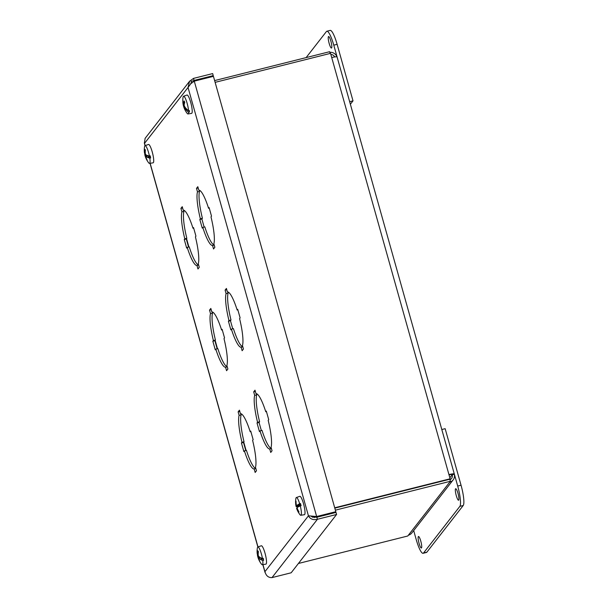 <?xml version="1.0" encoding="UTF-8"?>
<svg xmlns="http://www.w3.org/2000/svg" width="608" height="608" viewBox="0 0 608 608"><rect width="100%" height="100%" fill="white"/><g stroke="black" fill="none" stroke-linecap="round" stroke-linejoin="round"><path stroke-width="0.91" d="M212.481 76.578L213.233 75.62L194.081 80.431L193.504 78.394L189.567 81.274L188.039 87.476L190.821 83.706L194.279 81.153L213.438 76.342L335.814 511.708L316.654 516.519L308.438 515.812L188.039 87.476L144.537 143.336L145.175 145.616M213.233 75.62L212.663 73.583L193.504 78.394M190.494 83.995L191.368 82.445M311.152 516.222L312.231 517.02L316.859 517.241L336.011 512.43L336.589 514.467L291.164 572.789L272.004 577.6C268.417 577.767 266.061 575.791 264.936 571.664L265.179 572.728M336.589 514.467L317.429 519.278C313.204 520.266 310.202 519.11 308.438 515.812L264.936 571.664L262.945 564.612M312.406 516.276L316.342 516.914L335.814 511.708M145.16 138.29L144.347 143.108L145.061 145.654A9.143 1.733 75.9 0 1 149.416 156.005L150.229 155.823A9.219 1.74 75.9 0 1 150.617 157.974L149.811 158.156A9.143 1.733 75.9 0 1 149.507 163.392A9.143 1.733 75.9 0 1 148.838 163.012A9.143 1.733 75.9 0 1 148.702 162.853A20.649 20.649 0 0 1 144.841 154.827A20.626 6.544 -15.8 0 0 145.092 155.443L145.396 156.317A20.626 19.137 152 0 0 146.703 159.729L146.84 159.197M316.342 516.914L316.654 516.519L194.279 81.153M316.859 517.241L317.429 519.278L272.004 577.6M254.167 468.943A28.477 5.388 75.9 0 1 244.401 450.87L243.869 451.562L241.452 442.974L241.992 442.282A28.477 5.388 75.9 0 1 239.111 415.37L238.123 411.859L239.438 410.172L240.426 413.676A28.477 5.388 75.9 0 1 250.192 431.748L250.724 431.064L253.141 439.652L252.601 440.344A28.477 5.388 75.9 0 1 255.482 467.256L256.47 470.767L255.155 472.454L254.167 468.943L255.839 468.525M250.192 431.748L250.868 431.581M238.123 411.859L239.795 411.441M240.814 413.676L241.14 414.854A28.477 5.388 -104.1 0 0 244.021 441.773L243.489 442.457L245.754 450.536M239.111 415.37L241.14 414.854M241.992 442.282L244.021 441.773M241.452 442.974L243.489 442.457M244.401 450.87L246.438 450.361A28.477 5.388 -104.1 0 0 255.816 468.434M225.568 367.202A28.477 5.388 75.9 0 1 215.802 349.129L215.27 349.82L212.853 341.232L213.393 340.541A28.477 5.388 75.9 0 1 210.512 313.629L209.524 310.118L210.839 308.431L211.827 311.934A28.477 5.388 75.9 0 1 221.593 330.007L222.125 329.323L224.542 337.911L224.002 338.603A28.477 5.388 75.9 0 1 226.883 365.514L227.871 369.026L226.556 370.713L225.568 367.202L227.24 366.784M221.593 330.007L222.277 329.84M209.524 310.118L211.196 309.7M212.215 311.934L212.542 313.112A28.477 5.388 -104.1 0 0 215.422 340.032L214.89 340.716L217.155 348.794M210.512 313.629L212.542 313.112M213.393 340.541L215.422 340.032M212.853 341.232L214.89 340.716M215.802 349.129L217.839 348.62A28.477 5.388 -104.1 0 0 227.217 366.692M196.969 265.46A28.477 5.388 75.9 0 1 187.203 247.388L186.671 248.079L184.254 239.484L184.794 238.8A28.477 5.388 75.9 0 1 181.914 211.88L180.926 208.377L182.24 206.69L183.228 210.193A28.477 5.388 75.9 0 1 192.994 228.266L193.526 227.574L195.943 236.17L195.411 236.862A28.477 5.388 75.9 0 1 198.284 263.773L199.272 267.277L197.957 268.972L196.969 265.46L198.641 265.042M192.994 228.266L193.678 228.099M180.926 208.377L182.598 207.959M183.616 210.193L183.943 211.371A28.477 5.388 -104.1 0 0 186.823 238.29L186.291 238.974L188.556 247.053M181.914 211.88L183.943 211.371M184.794 238.8L186.823 238.29M184.254 239.484L186.291 238.974M187.203 247.388L189.24 246.878A28.477 5.388 -104.1 0 0 198.618 264.951M269.739 448.947A28.477 5.388 75.9 0 1 259.981 430.874L259.441 431.566L257.024 422.978L257.564 422.286A28.477 5.388 75.9 0 1 254.684 395.367L253.696 391.864L255.01 390.176L255.998 393.68A28.477 5.388 75.9 0 1 265.764 411.753L266.304 411.069L268.713 419.657L268.181 420.348A28.477 5.388 75.9 0 1 271.062 447.26L272.042 450.771L270.727 452.458L269.739 448.947L271.411 448.529M265.764 411.753L266.448 411.586M253.696 391.864L255.368 391.446M256.386 393.68L256.72 394.858A28.477 5.388 -104.1 0 0 259.593 421.777L259.061 422.461L261.326 430.54M254.684 395.367L256.72 394.858M257.564 422.286L259.593 421.777M257.024 422.978L259.061 422.461M259.981 430.874L262.01 430.365A28.477 5.388 -104.1 0 0 271.388 448.438M241.148 347.206A28.477 5.388 75.9 0 1 231.382 329.133L230.842 329.825L228.426 321.229L228.965 320.545A28.477 5.388 75.9 0 1 226.085 293.626L225.097 290.122L226.412 288.435L227.4 291.939A28.477 5.388 75.9 0 1 237.166 310.012L237.705 309.32L240.114 317.916L239.582 318.607A28.477 5.388 75.9 0 1 242.463 345.519L243.443 349.022L242.128 350.717L241.148 347.206L242.82 346.788M237.166 310.012L237.85 309.844M225.097 290.122L226.769 289.704M227.787 291.939L228.122 293.117A28.477 5.388 -104.1 0 0 230.994 320.028L230.462 320.72L232.727 328.799M226.085 293.626L228.122 293.117M228.965 320.545L230.994 320.028M228.426 321.229L230.462 320.72M231.382 329.133L233.411 328.624A28.477 5.388 -104.1 0 0 242.79 346.697M212.549 245.465A28.477 5.388 75.9 0 1 202.783 227.392L202.244 228.084L199.827 219.488L200.366 218.804A28.477 5.388 75.9 0 1 197.486 191.885L196.498 188.381L197.813 186.694L198.801 190.198A28.477 5.388 75.9 0 1 208.567 208.27L209.106 207.579L211.516 216.174L210.984 216.858A28.477 5.388 75.9 0 1 213.864 243.778L214.844 247.281L213.53 248.976L212.549 245.465L214.221 245.047M208.567 208.27L209.251 208.096M196.498 188.381L198.17 187.956M199.188 190.198L199.523 191.376A28.477 5.388 -104.1 0 0 202.403 218.287L201.864 218.979L204.128 227.05M197.486 191.885L199.523 191.376M200.366 218.804L202.403 218.287M199.827 219.488L201.864 218.979M202.783 227.392L204.812 226.883A28.477 5.388 -104.1 0 0 214.191 244.956M258.111 551.228L257.815 550.802A5.685 1.072 -104.1 0 1 258.392 551.654A20.626 17.275 -41.3 0 0 258.218 555.21L258.506 556.145A20.626 8.428 176.5 0 0 260.087 557.407A20.642 6.825 -10.2 0 0 260.216 557.468A20.626 8.938 -8.8 0 0 262.451 558.501L263.264 558.334A9.219 1.74 75.9 0 1 263.568 560.378L262.755 560.546A20.626 9.743 171.8 0 1 260.498 559.368A20.642 11.712 173.5 0 1 260.361 559.254L262.428 558.585L263.568 560.378M261.797 558.25L260.581 559.048M260.498 559.368L262.572 558.843M258.202 554.83L257.442 554.937A20.626 9.112 -14.3 0 0 257.518 555.59A20.626 9.112 -14.3 0 0 257.822 556.502L258.119 557.43A20.626 17.959 156.7 0 0 259.282 560.652A5.685 1.072 -104.1 0 0 259.859 561.503A20.626 17.83 -44.6 0 1 258.666 558.235L258.772 557.893A20.626 10.184 -13.7 0 0 260.361 559.254M258.666 558.235L260.14 557.437M257.442 554.937A20.642 6.825 169.8 0 1 257.442 554.846A20.626 8.938 171.2 0 1 257.458 554.481M262.755 560.546A9.143 1.733 75.9 0 1 262.306 564.71A9.143 1.733 75.9 0 1 261.508 564.163A20.649 20.649 0 0 1 257.518 555.59M257.815 550.802A20.626 18.514 154.9 0 0 257.67 554.405L257.564 554.747A20.626 9.5 177.4 0 1 257.176 553.295A20.649 20.649 0 0 1 257.404 547.831A9.143 1.733 75.9 0 1 257.853 546.972A9.143 1.733 75.9 0 1 258.909 547.77A9.143 1.733 75.9 0 1 262.451 558.501M258.195 554.298L257.564 554.747M150.024 163.309L257.86 546.972L261.303 545.771A9.47 1.794 75.9 0 1 262.39 546.6A9.47 1.794 75.9 0 1 265.886 556.784A9.47 1.794 75.9 0 1 265.916 564.14L262.306 564.71M257.617 554.937L258.202 554.884M259.282 560.652L259.441 560.15M144.955 154.31L144.78 154.326A20.642 4.15 168.2 0 1 144.788 154.272L145.403 154.12M144.788 154.272A20.626 6.369 169.5 0 1 144.924 153.619M144.78 154.326A20.626 6.544 -15.8 0 0 144.841 154.827M145.145 149.796L144.826 149.355A20.626 19.54 148.9 0 0 144.818 153.132L144.757 153.604A20.626 7 175.3 0 1 144.453 152.676A20.649 20.649 0 0 1 144.598 146.513A9.143 1.733 75.9 0 1 145.046 145.654L148.496 144.461A9.47 1.794 75.9 0 1 152.57 153.193A9.47 1.794 75.9 0 1 153.11 162.822L149.507 163.392M145.282 153.034L144.757 153.604M149.416 156.005A20.626 6.369 -10.5 0 1 147.258 155.405A20.642 4.15 -11.8 0 1 147.136 155.382A20.626 5.86 174.5 0 1 145.631 154.569L145.327 153.695A20.626 18.453 -49.9 0 1 145.358 149.948A5.685 1.072 -104.1 0 0 144.826 149.355M149.811 158.156A20.626 7.228 170 0 1 147.622 157.411A20.642 9.333 171.5 0 1 147.486 157.328L149.553 156.689L150.617 157.974M146.703 159.729A5.685 1.072 -104.1 0 0 147.235 160.322A20.626 18.863 -55 0 1 145.905 156.879L145.966 156.408A20.626 7.676 -15.2 0 0 147.486 157.328M145.905 156.879L145.966 156.408L148.101 155.686M147.622 157.411L149.69 156.887M149.553 156.689L149.279 156.233A4.195 0.79 -104.1 0 0 149.241 155.967M149.279 156.233L147.706 157.153M299.858 506.122A3.61 0.684 75.9 0 1 299.797 505.871L296.529 506.57M298.194 506.213L296.947 506.859A20.626 2.204 -15.3 0 1 296.218 506.654L296.362 506.616M298.574 506.13A4.195 0.79 -104.1 0 0 298.703 506.662M297.836 507.11A9.219 1.74 75.9 0 1 297.722 506.669M300.466 503.508L299.896 504.359L297.783 504.822A20.642 5.358 -17.1 0 1 297.882 504.731A20.626 3.108 -15.8 0 1 299.668 503.72L300.466 503.508A9.219 1.74 75.9 0 1 301.082 505.727L300.284 505.94A9.143 1.733 75.9 0 1 301.044 515.136A9.143 1.733 75.9 0 1 300.816 515.272A9.143 1.733 75.9 0 1 300.01 514.733A20.649 20.649 0 0 1 296.651 508.493A20.626 2.903 -20.8 0 1 296.674 508.128L296.978 508.698A20.626 20.414 31.1 0 0 298.665 512.232L298.824 511.609M296.066 502.003L295.701 501.562A20.626 20.254 18 0 0 296.066 505.415L296.149 506.236A20.626 2.386 169.7 0 0 296.096 506.494A20.626 2.386 169.7 0 0 296.195 506.654M297.783 504.822A20.626 3.58 169.1 0 0 296.666 505.643L296.362 505.073A20.626 19.737 -124.4 0 1 296.012 501.197A5.685 1.072 -104.1 0 0 295.701 501.562M296.636 505.658L299.934 505.134L296.666 505.643L296.362 505.073M296.096 506.494A20.649 20.649 0 0 1 295.906 498.393A9.143 1.733 75.9 0 1 296.354 497.534A9.143 1.733 75.9 0 1 299.668 503.72M300.284 505.94A20.626 2.204 164.7 0 0 298.452 506.791L298.46 506.783M298.665 512.232A5.685 1.072 -104.1 0 0 298.976 511.875A20.626 19.578 -134.6 0 1 297.274 508.356L297.19 507.536A20.626 1.702 -20.1 0 1 298.338 506.814M296.674 508.128L297.365 508.592M296.354 497.534L299.805 496.333A9.47 1.794 75.9 0 1 303.704 504.397A9.47 1.794 75.9 0 1 304.654 514.558A9.47 1.794 75.9 0 1 304.418 514.702L300.816 515.272M299.896 504.359L299.805 504.708A4.195 0.79 -104.1 0 1 300.17 505.985M297.882 504.731L299.949 504.207M298.049 504.822L299.805 504.708M182.856 102.197A20.626 15.071 177.8 0 1 182.848 101.3M184.406 103.565L183.532 103.725A20.626 13.931 162.7 0 1 184.11 100.943L184.346 101.262L184.11 100.943A5.685 1.072 -104.1 0 1 184.741 102.418A20.626 12.327 -28.8 0 0 184.133 105.131L184.368 106.119A20.626 14.577 -175.6 0 0 186.056 108.475A20.642 13.452 -4.6 0 0 186.2 108.612A20.626 15.071 -2.2 0 0 188.548 110.717A9.143 1.733 75.9 0 0 186.413 101.027A9.143 1.733 75.9 0 0 183.555 96.224A9.143 1.733 75.9 0 0 183.099 97.075A20.649 20.649 0 0 0 182.818 99.575A20.626 15.664 -1.1 0 0 182.818 100.761A20.642 17.039 2.2 0 0 182.826 100.974A20.626 15.367 -173.7 0 0 183.327 103.694L183.327 103.694M182.864 102.364A20.626 15.261 -9.5 0 0 182.902 102.813A20.626 15.261 -9.5 0 0 183.365 105.017L183.593 106.012A20.626 13.011 163.5 0 0 183.988 107.57A20.626 13.011 163.5 0 0 184.308 108.353M188.548 110.717L189.362 110.565A9.219 1.74 75.9 0 1 189.407 112.115L188.594 112.26A9.143 1.733 75.9 0 1 188.009 113.954A9.143 1.733 75.9 0 1 187.203 113.415A20.649 20.649 0 0 1 184.855 109.653A5.685 1.072 -104.1 0 0 184.961 109.858A20.626 13.247 -30.2 0 1 184.201 107.411L184.406 107.441A20.626 16.044 -8.5 0 0 186.101 109.866L186.998 109.417M188.594 112.26A20.626 15.664 178.9 0 1 186.238 110.048A20.642 17.039 -177.8 0 1 186.101 109.866M184.201 107.411L185.075 107.236M183.555 96.224L186.998 95.023A9.47 1.794 75.9 0 1 191.072 103.763A9.47 1.794 75.9 0 1 191.611 113.384L188.009 113.954M188.792 110.671L189.407 112.115M186.238 110.048L187.37 109.759M186.778 109.212L186.314 109.592M184.323 108.384L184.543 108.004L184.323 108.384A5.685 1.072 -104.1 0 0 184.855 109.653L184.315 108.368M314.23 517.613L314.997 516.625M313.568 516.359L312.839 517.294M449.844 477.804L452.223 474.757L454.252 474.248A6.582 0.942 164.3 0 0 454.32 474.042A6.582 0.942 164.3 0 0 448.94 474.59L450.125 478.8L334.712 507.786M215.126 82.346L330.539 53.352L331.717 57.562A6.582 0.942 -15.7 0 1 337.098 57.015L454.32 474.042M450.125 478.8L334.795 508.09M330.136 53.451L329.642 51.695L214.632 80.583M335.38 510.158L450.391 481.27L449.745 482.098A6.582 6.399 37.9 0 0 453.18 479.872L411.836 532.95A6.582 6.399 -142.1 0 1 408.401 535.177L407.763 536.005L298.422 563.472M316.646 517.317L317.11 516.724M314.26 517.613L315.028 516.625M450.391 481.27L449.814 479.233L334.803 508.128M336.923 56.863A6.582 6.399 37.9 0 0 329.832 52.364M334.696 56.939A4.446 4.324 37.9 0 0 330.843 54.424M449.966 479.78A4.446 4.324 -142.1 0 0 452.223 474.757A4.446 0.638 164.3 0 0 452.268 474.62A4.446 0.638 164.3 0 0 449.031 474.894M453.18 479.872A6.582 6.399 37.9 0 0 454.252 474.248M419.056 543.362A5.936 1.125 75.9 0 1 418.479 536.499A5.936 1.125 75.9 0 1 420.789 541.143A5.936 1.125 75.9 0 1 421.367 548.006A5.936 1.125 75.9 0 1 419.056 543.362M456.266 495.588A5.936 1.125 75.9 0 1 455.681 488.726A5.936 1.125 75.9 0 1 457.999 493.369A5.936 1.125 75.9 0 1 458.576 500.232A5.936 1.125 75.9 0 1 456.266 495.588M423.1 553.303L426.444 552.467A17.799 3.367 -104.1 0 0 426.877 552.163L463.22 505.499A17.799 3.367 -104.1 0 0 461.046 485.214L445.155 428.686L441.811 429.529L457.702 486.05A17.799 3.367 75.9 0 1 459.868 506.342L423.533 552.999A17.799 3.367 75.9 0 1 423.1 553.303A17.799 3.367 75.9 0 1 416.168 539.38L413.691 530.564M330.889 41.177A5.936 1.125 75.9 0 1 331.474 48.047A5.936 1.125 75.9 0 1 328.936 42.56A5.936 1.125 75.9 0 1 328.578 36.533A5.936 1.125 75.9 0 1 330.889 41.177M337.121 44.331A17.799 3.367 -104.1 0 0 330.19 30.4L326.846 31.244A17.799 3.367 75.9 0 1 333.777 45.167L349.661 101.696L353.005 100.852L337.121 44.331L333.777 45.167M350.375 104.234L353.005 100.852M306.12 57.6L326.412 31.548A17.799 3.367 75.9 0 1 326.846 31.244M199.766 79.77L199.614 79.215L191.117 81.35L191.596 83.076M311.121 516.222L312.231 517.02M150.146 163.294L257.982 546.926M258.119 557.43L259.646 557.118M257.822 556.502L258.598 556.236M145.092 155.443L146.346 155.01M145.396 156.317L147.189 155.929M296.149 506.236L300.071 505.613M183.365 105.017L184.178 104.758M183.593 106.012L184.262 105.891M186.55 238.64L188.89 246.97M215.148 340.381L217.489 348.711M243.747 442.122L246.088 450.452M448.94 474.59L331.717 57.562M408.401 535.177L449.745 482.098M426.877 552.163L423.533 552.999M461.046 485.214L457.702 486.05M459.868 506.342L463.22 505.499M262.831 564.627L264.989 572.303M189.612 81.214L145.046 138.434M257.929 551.137L258.423 551.874M258.658 557.832L260.011 557.361M257.625 554.823L258.195 554.732M145.069 149.773L145.411 150.199M144.795 153.642L145.312 153.558M145.89 156.385L147.987 155.648M182.902 102.805A20.649 20.649 0 0 0 183.988 107.578M184.118 101.126L184.733 102.554M183.464 103.93L184.353 103.786M184.216 107.221L184.908 106.985"/></g></svg>
